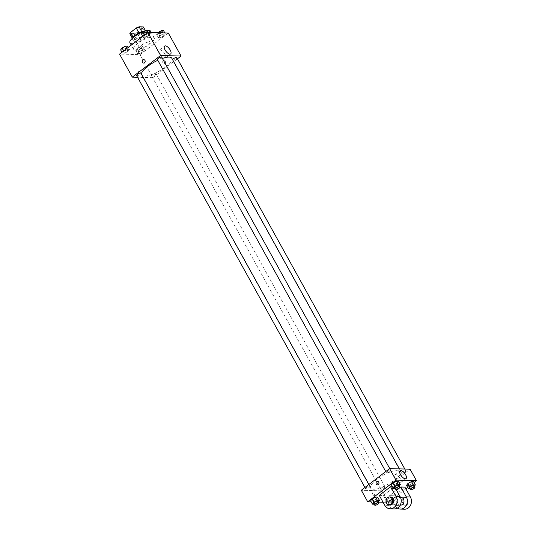 <?xml version="1.0" encoding="UTF-8"?>
<svg xmlns="http://www.w3.org/2000/svg" width="536" height="536" viewBox="0 0 536 536"><rect width="100%" height="100%" fill="white"/><g stroke="black" fill="none" stroke-linecap="round" stroke-linejoin="round"><path stroke-width="0.4" stroke-dasharray="2.68 2.01" d="M141.759 45.104A5.909 1.749 151 0 0 139.661 48.059A5.909 1.749 151 0 0 145.678 46.719A5.909 1.749 151 0 0 150 42.324A5.909 1.749 151 0 0 141.759 45.104M133.544 30.291A5.909 1.749 151 0 0 131.447 33.245A5.909 1.749 151 0 0 137.464 31.905A5.909 1.749 151 0 0 141.785 27.51A5.909 1.749 151 0 0 133.544 30.291M142.924 28.194L136.968 32.75A7.631 2.258 151 0 1 134.174 33.956L136.915 38.894A7.631 2.258 151 0 0 139.702 37.688L145.658 33.132L142.924 28.194A7.631 2.258 151 0 0 143.373 26.921M134.174 33.956L129.866 33.835M136.915 38.894L132.606 38.773L132.338 38.291M132.982 37.379L138.971 32.877M133.049 37.5A7.631 2.258 151 0 0 132.606 38.773M145.658 33.132A7.631 2.258 151 0 0 146.107 31.858L145.45 30.666M139.005 32.944A7.631 2.258 151 0 1 141.799 31.738L146.107 31.858M144.847 30.988A7.879 2.332 -29 0 1 146.248 31.497A7.879 2.332 -29 0 1 142.04 36.421A7.879 2.332 -29 0 1 133.699 39.644A7.879 2.332 -29 0 1 132.466 39.135A7.879 2.332 -29 0 1 132.533 38.11M134.61 41.292A7.879 2.332 151 0 0 142.951 38.069A7.879 2.332 151 0 0 147.159 33.138A7.879 2.332 151 0 0 136.171 36.85A7.879 2.332 151 0 0 133.377 40.783A7.879 2.332 151 0 0 134.61 41.292M139.702 37.688L136.968 32.75M129.926 42.692A11.819 3.497 151 0 0 141.966 40.019A11.819 3.497 151 0 0 150.609 31.229M148.619 30.465A11.819 3.497 151 0 0 144.003 31.436M137.779 43.376A11.819 3.497 151 0 0 133.578 49.279A11.819 3.497 151 0 0 145.611 46.605A11.819 3.497 151 0 0 154.254 37.815A11.819 3.497 151 0 0 137.779 43.376M143.105 51.778L139.601 53.647L137.531 53.587L138.971 51.664L142.482 49.801L144.553 49.855L143.105 51.778L139.601 53.647L137.531 53.587L138.971 51.664L142.482 49.801L144.553 49.855L143.105 51.778L141.283 48.488L137.772 50.351L135.702 50.297L137.149 48.374L140.653 46.505L142.723 46.565L141.283 48.488M163.929 35.845L160.418 37.714L158.355 37.654L159.795 35.731L163.306 33.868L165.369 33.922L163.929 35.845L160.418 37.714L158.355 37.654L159.795 35.731L163.306 33.868L165.369 33.922L163.929 35.845L162.107 32.555L158.596 34.418L156.525 34.364L157.765 32.716M168.297 33.011L140.01 54.652L119.535 54.082M128.044 51.356L124.533 53.225L122.463 53.164L123.903 51.242L127.414 49.379L129.484 49.433L128.044 51.356L124.533 53.225L122.463 53.164L123.903 51.242L127.414 49.379L129.484 49.433L128.044 51.356L126.215 48.066L122.704 49.928L120.64 49.875M148.861 35.43L145.357 37.292L143.286 37.232L144.727 35.309L148.238 33.446L150.308 33.507L148.861 35.43L145.357 37.292L143.286 37.232L144.727 35.309L148.238 33.446L150.308 33.507L148.861 35.43L147.038 32.133L143.527 34.003L141.464 33.942M177.45 58.826L152.78 77.7L140.01 54.652M152.78 77.7L137.551 77.271M138.911 72.447A1.722 0.737 52.6 0 0 140.854 73.841A1.722 0.737 52.6 0 0 140.392 72.025A1.722 0.737 52.6 0 0 138.757 71.107A1.722 0.737 52.6 0 0 138.911 72.447A1.722 0.737 52.6 0 0 140.854 73.841A1.722 0.737 52.6 0 0 140.392 72.025A1.722 0.737 52.6 0 0 138.764 71.1A1.722 0.737 52.6 0 0 138.911 72.447M141.397 74.048A17.259 5.105 151 0 0 141.598 74.953A17.259 5.105 151 0 0 159.165 71.053A17.259 5.105 151 0 0 171.788 58.223M162.395 58.431A17.259 5.105 151 0 0 157.798 60.3M172.552 59.61A2.466 0.73 151 0 0 172.485 60.025A2.466 0.73 151 0 0 174.991 59.469A2.466 0.73 151 0 0 176.793 57.64M152.532 74.732A2.466 0.73 151 0 0 151.661 75.958A2.466 0.73 151 0 0 154.167 75.402A2.466 0.73 151 0 0 155.969 73.573A2.466 0.73 151 0 0 152.532 74.732M136.593 75.536A2.466 0.73 151 0 0 139.099 74.98A2.466 0.73 151 0 0 140.901 73.151M161.725 57.218A2.466 0.73 -29 0 1 160.847 58.451A2.466 0.73 -29 0 1 157.417 59.61M163.393 60.494A1.722 1.474 -88.4 0 0 164.143 63.657A1.722 1.474 -88.4 0 0 164.237 60.213A1.722 1.474 -88.4 0 0 164.143 63.657A1.722 1.474 -88.4 0 0 164.237 60.213A1.722 1.474 -88.4 0 0 163.393 60.494M143.769 59.643L143.769 59.643A1.722 1.474 91.6 0 1 143.668 63.087L143.668 63.087M159.815 53.962A4.938 2.111 -127.4 0 1 159.38 50.109A4.938 2.111 -127.4 0 1 164.056 52.749A4.938 2.111 -127.4 0 1 165.383 57.955A4.938 2.111 -127.4 0 1 159.815 53.962M376.728 479.472A17.259 5.105 151 0 0 370.604 488.095A17.259 5.105 151 0 0 388.171 484.189A17.259 5.105 151 0 0 400.787 471.358A17.259 5.105 151 0 0 376.728 479.472M389.853 471.586A2.466 0.73 -29 0 1 386.423 472.745A2.466 0.73 -29 0 1 388.218 470.91A2.466 0.73 -29 0 1 390.731 470.353A2.466 0.73 -29 0 1 389.853 471.586M381.538 487.867A2.466 0.73 151 0 0 380.667 489.093A2.466 0.73 151 0 0 383.173 488.537A2.466 0.73 151 0 0 384.969 486.708A2.466 0.73 151 0 0 381.538 487.867M366.47 487.445A2.466 0.73 151 0 0 365.599 488.671A2.466 0.73 151 0 0 368.105 488.115A2.466 0.73 151 0 0 369.907 486.286A2.466 0.73 151 0 0 366.47 487.445M402.362 471.935A2.466 0.73 151 0 0 401.484 473.161A2.466 0.73 151 0 0 403.997 472.605A2.466 0.73 151 0 0 405.792 470.776A2.466 0.73 151 0 0 402.362 471.935M381.786 490.835L361.311 490.259L381.786 490.835L410.08 469.188L381.786 490.835L388.171 502.353L383.046 502.212M148.479 30.21L147.038 32.133M143.688 32.039A2.466 0.73 151 0 0 142.817 33.272A2.466 0.73 151 0 0 145.323 32.716A2.466 0.73 151 0 0 147.125 30.88A2.466 0.73 151 0 0 143.688 32.039A2.466 0.73 151 0 0 142.811 33.259A2.466 0.73 151 0 0 145.316 32.703A2.466 0.73 151 0 0 147.119 30.874A2.466 0.73 151 0 0 143.681 32.026M145.357 37.292L143.527 34.003M143.286 37.232L142.77 36.307M144.727 35.309L144.532 34.961M148.238 33.446L147.722 32.515M150.308 33.507L149.745 32.488M163.547 30.632L162.107 32.555M158.756 32.462A2.466 0.73 151 0 0 157.886 33.694A2.466 0.73 151 0 0 160.391 33.138A2.466 0.73 151 0 0 162.194 31.302A2.466 0.73 151 0 0 158.756 32.462A2.466 0.73 151 0 0 157.879 33.681A2.466 0.73 151 0 0 160.385 33.125A2.466 0.73 151 0 0 162.187 31.289A2.466 0.73 151 0 0 158.75 32.448M160.418 37.714L158.596 34.418M158.355 37.654L156.525 34.364M159.795 35.731L158.127 32.723M163.306 33.868L162.743 32.85M165.369 33.922L164.813 32.91M127.655 46.143L126.215 48.066M122.871 47.972A2.466 0.73 151 0 0 121.994 49.205A2.466 0.73 151 0 0 124.499 48.649A2.466 0.73 151 0 0 126.302 46.813A2.466 0.73 151 0 0 122.871 47.972M124.533 53.225L122.704 49.928M122.463 53.164L121.947 52.233M123.903 51.242L123.709 50.887M127.414 49.379L126.898 48.448M129.484 49.433L128.332 47.356M122.858 47.959A2.466 0.73 151 0 0 121.987 49.191A2.466 0.73 151 0 0 124.493 48.635A2.466 0.73 151 0 0 126.295 46.8A2.466 0.73 151 0 0 122.858 47.959M137.933 48.394A2.466 0.73 151 0 0 137.062 49.62A2.466 0.73 151 0 0 139.568 49.064A2.466 0.73 151 0 0 141.37 47.235A2.466 0.73 151 0 0 137.933 48.394M139.601 53.647L137.772 50.351M137.531 53.587L135.702 50.297M138.971 51.664L137.149 48.374M142.482 49.801L140.653 46.505M144.553 49.855L142.723 46.565M137.926 48.381A2.466 0.73 151 0 0 137.055 49.607A2.466 0.73 151 0 0 139.561 49.051A2.466 0.73 151 0 0 141.363 47.222A2.466 0.73 151 0 0 137.926 48.381M399.3 485.824L395.032 488.276M394.63 487.559A2.466 0.73 151 0 0 397.136 487.003A2.466 0.73 151 0 0 398.938 485.167M398.851 486.42L397.029 483.13L393.518 484.993L391.448 484.939L393.518 484.993L395.347 488.283M397.029 483.13L398.469 481.207L397.029 483.13L393.518 484.993M414.368 486.246L410.1 488.698M409.698 487.974A2.466 0.73 151 0 0 412.204 487.418A2.466 0.73 151 0 0 414.006 485.589M413.919 486.842L412.097 483.552L408.586 485.415L406.516 485.355L408.586 485.415L410.409 488.705M412.097 483.552L413.537 481.63L412.097 483.552L408.586 485.415M378.476 501.756L374.208 504.209M373.806 503.485A2.466 0.73 151 0 0 376.312 502.929A2.466 0.73 151 0 0 378.115 501.1M378.027 502.353L376.205 499.063L372.694 500.925L370.631 500.865L372.694 500.925L374.523 504.215M376.205 499.063L377.646 497.14L376.205 499.063L372.694 500.925M393.096 502.775L389.585 504.637L387.521 504.577L388.962 502.654L392.473 500.792L394.536 500.852L393.096 502.775L391.273 499.478L387.763 501.348L385.692 501.287L387.139 499.364L390.644 497.502L392.714 497.555L391.273 499.478L387.763 501.348L385.692 501.287L387.139 499.364L390.644 497.502L392.714 497.555L391.273 499.478M389.752 502.681A2.466 0.73 151 0 0 388.875 503.907A2.466 0.73 151 0 0 391.38 503.351A2.466 0.73 151 0 0 393.183 501.522A2.466 0.73 151 0 0 389.752 502.681M389.585 504.637L387.763 501.348M387.521 504.577L385.692 501.287M388.962 502.654L387.139 499.364M392.473 500.792L390.644 497.502M394.536 500.852L392.714 497.555M390.664 504.322A2.466 0.73 151 0 0 389.786 505.555A2.466 0.73 151 0 0 392.292 504.999A2.466 0.73 151 0 0 394.094 503.163A2.466 0.73 151 0 0 390.664 504.322M377.465 484.866L377.465 484.866A1.722 1.474 -88.4 0 0 377.558 481.415L377.558 481.415M400.338 478.762A4.938 2.111 52.6 0 0 394.771 474.762A4.938 2.111 52.6 0 0 396.097 479.975A4.938 2.111 52.6 0 0 400.774 482.614A4.938 2.111 52.6 0 0 400.338 478.762M399.22 482.762A1.722 1.474 -88.4 0 0 396.513 483.673A1.722 1.474 -88.4 0 0 399.266 484.544A1.722 1.474 -88.4 0 0 399.22 482.762A1.722 1.474 91.6 0 1 397.933 485.435A1.722 1.474 91.6 0 1 398.027 481.985A1.722 1.474 91.6 0 1 399.22 482.762M414.053 482.554L407.668 487.438M405.853 488.825L388.171 502.353M374.396 495.686A1.722 0.737 52.6 0 0 374.651 495.619A1.722 0.737 52.6 0 0 374.188 493.803A1.722 0.737 52.6 0 0 372.553 492.879A1.722 0.737 52.6 0 0 372.848 494.46A1.722 0.737 52.6 0 0 374.396 495.686A1.722 0.737 -127.4 0 1 372.848 494.46A1.722 0.737 -127.4 0 1 372.553 492.879A1.722 0.737 -127.4 0 1 374.188 493.797A1.722 0.737 -127.4 0 1 374.651 495.619A1.722 0.737 -127.4 0 1 374.403 495.686M378.664 502.091L371.187 501.884M404.499 509.2A7.879 6.734 91.6 0 1 399.065 505.649L393.592 495.773L389.498 495.659L396.566 490.252M393.592 495.773L404.908 487.117M379.26 495.378L383.354 495.492L394.67 486.835L392.466 486.768M396.312 504.329A3.94 3.363 91.6 0 1 394.375 504.972A3.94 3.363 91.6 0 1 391.119 500.946A3.94 3.363 91.6 0 1 394.597 497.1A3.94 3.363 91.6 0 1 397.732 499.954A3.94 3.363 91.6 0 1 396.312 504.329M383.354 495.492L388.828 505.368A7.879 6.734 -88.4 0 0 394.268 508.912M394.67 486.835L396.07 489.361M400.519 505.147A3.94 3.363 91.6 0 1 397.263 501.113A3.94 3.363 91.6 0 1 400.74 497.267M397.364 508.135A7.879 6.734 91.6 0 1 394.972 505.535L389.498 495.659M390.282 504.858A3.94 3.363 91.6 0 1 387.026 500.832A3.94 3.363 91.6 0 1 390.503 496.986M402.898 498.031A3.94 3.363 91.6 0 1 404.834 497.381A3.94 3.363 91.6 0 1 408.084 501.415A3.94 3.363 91.6 0 1 404.613 505.26A3.94 3.363 91.6 0 1 401.477 502.406A3.94 3.363 91.6 0 1 402.898 498.031M403.923 498.058A3.94 3.363 -88.4 0 0 402.502 502.433A3.94 3.363 -88.4 0 0 405.638 505.287A3.94 3.363 -88.4 0 0 409.109 501.448A3.94 3.363 -88.4 0 0 405.853 497.415A3.94 3.363 -88.4 0 0 403.923 498.058M388.828 505.368L384.734 505.254M399.065 505.649L394.972 505.535M131.447 33.245L139.661 48.059M141.785 27.51L150 42.324M147.159 33.138L146.248 31.497M133.377 40.783L132.466 39.135M154.254 37.815L151.326 32.535M133.578 49.279L131.266 45.104M165.383 57.955L170.649 53.928M159.38 50.109L164.639 46.083M400.787 471.358L399.421 468.893M370.604 488.095L141.598 74.953M385.766 471.559L386.423 472.745M389.766 468.618L390.731 470.353M384.969 486.708L155.969 73.573M380.667 489.093L151.661 75.958M369.907 486.286L368.895 484.464M365.599 488.671L364.942 487.485M405.792 470.776L404.834 469.04M401.484 473.161L172.485 60.025M394.094 503.163L393.183 501.522M389.786 505.555L388.875 503.907M400.03 470.742L394.771 474.762M406.04 478.588L400.774 482.614M394.375 504.972L400.204 505.14M394.597 497.1L400.425 497.261M405.853 497.415L404.834 497.381M405.638 505.287L404.613 505.26"/><path stroke-width="0.8" d="M141.759 31.664L139.059 26.8L143.373 26.921L145.45 30.666M132.982 37.379L130.315 32.562A7.631 2.258 151 0 0 129.866 33.835L132.338 38.291M130.315 32.562L136.271 28.006A7.631 2.258 151 0 1 139.059 26.8M138.971 32.877L136.271 28.006M132.533 38.11A7.879 2.332 -29 0 1 137.806 33.513A7.879 2.332 -29 0 1 144.847 30.988M144.003 31.436A11.819 3.497 151 0 0 134.127 36.79A11.819 3.497 151 0 0 129.926 42.692L131.266 45.104M151.326 32.535L150.609 31.229A11.819 3.497 151 0 0 148.619 30.465M137.551 77.271L132.312 77.124L119.535 54.082L147.829 32.435L168.297 33.011L181.074 56.052L177.45 58.826M157.798 60.3A17.259 5.105 151 0 0 147.722 66.337A17.259 5.105 151 0 0 141.397 74.048M399.421 468.893L171.788 58.223A17.259 5.105 151 0 0 162.395 58.431M132.312 77.124L160.599 55.483L181.074 56.052M404.834 469.04L176.793 57.64A2.466 0.73 151 0 0 173.356 58.799A2.466 0.73 151 0 0 172.552 59.61M368.895 484.464L140.901 73.151A2.466 0.73 151 0 0 137.464 74.31A2.466 0.73 151 0 0 136.593 75.536L364.942 487.485M385.766 471.559L157.417 59.61A2.466 0.73 -29 0 1 159.219 57.774A2.466 0.73 -29 0 1 161.725 57.218L389.766 468.618M160.599 55.483L147.829 32.435M165.075 49.935A4.938 2.111 -127.4 0 1 164.639 46.083A4.938 2.111 -127.4 0 1 169.322 48.722A4.938 2.111 -127.4 0 1 170.649 53.928A4.938 2.111 -127.4 0 1 165.075 49.935M144.519 62.806A1.722 1.474 91.6 0 1 142.248 61.325A1.722 1.474 91.6 0 1 145.135 60.89A1.722 1.474 91.6 0 1 144.519 62.806M143.668 63.087A1.722 1.474 91.6 0 1 143.769 59.643M371.187 501.884L367.703 501.783L361.311 490.259L389.605 468.618L410.08 469.188L416.465 480.712L414.053 482.554M142.77 36.307L141.464 33.942L142.904 32.019L146.415 30.157L148.479 30.21L149.745 32.488M144.532 34.961L142.904 32.019M147.722 32.515L146.415 30.157M157.765 32.716L161.477 30.572L163.547 30.632L164.813 32.91M162.743 32.85L161.477 30.572M121.947 52.233L120.64 49.875L122.081 47.952L125.591 46.083L127.655 46.143L128.332 47.356M123.709 50.887L122.081 47.952M126.898 48.448L125.591 46.083M395.032 488.276L393.277 488.229L394.717 486.306L398.228 484.443L400.298 484.497L399.3 485.824M399.849 486.815L398.938 485.167A2.466 0.73 151 0 0 395.508 486.326A2.466 0.73 151 0 0 394.63 487.559L395.541 489.201A2.466 0.73 151 0 0 398.054 488.644A2.466 0.73 151 0 0 399.849 486.815A2.466 0.73 151 0 0 396.419 487.974A2.466 0.73 151 0 0 395.541 489.201M393.277 488.229L391.448 484.939L392.895 483.016L396.399 481.147L398.469 481.207L400.298 484.497M394.717 486.306L392.895 483.016L396.399 481.147L398.469 481.207M398.228 484.443L396.399 481.147M410.1 488.698L408.345 488.651L409.785 486.728L413.296 484.859L415.36 484.919L414.368 486.246M414.918 487.237L414.006 485.589A2.466 0.73 151 0 0 410.576 486.748A2.466 0.73 151 0 0 409.698 487.974L410.61 489.623A2.466 0.73 151 0 0 413.115 489.067A2.466 0.73 151 0 0 414.918 487.237A2.466 0.73 151 0 0 411.487 488.397A2.466 0.73 151 0 0 410.61 489.623M408.345 488.651L406.516 485.355L407.956 483.432L411.467 481.569L413.537 481.63L415.36 484.919M409.785 486.728L407.956 483.432L411.467 481.569L413.537 481.63M413.296 484.859L411.467 481.569M374.208 504.209L372.453 504.162L373.894 502.239L377.404 500.369L379.475 500.43L378.476 501.756M379.026 502.748L378.115 501.1A2.466 0.73 151 0 0 374.684 502.259A2.466 0.73 151 0 0 373.806 503.485L374.718 505.133A2.466 0.73 151 0 0 377.23 504.577A2.466 0.73 151 0 0 379.026 502.748A2.466 0.73 151 0 0 375.595 503.907A2.466 0.73 151 0 0 374.718 505.133M372.453 504.162L370.631 500.865L372.071 498.942L375.582 497.08L377.646 497.14L379.475 500.43M373.894 502.239L372.071 498.942L375.582 497.08L377.646 497.14M377.404 500.369L375.582 497.08M376.272 484.088A1.722 1.474 -88.4 0 0 377.465 484.866A1.722 1.474 91.6 0 1 377.558 481.415A1.722 1.474 -88.4 0 0 376.272 484.088M377.558 481.415A1.722 1.474 91.6 0 1 377.465 484.866M367.703 501.783L395.99 480.135L389.605 468.618L410.08 469.188M361.311 490.259L389.605 468.618M405.605 474.735A4.938 2.111 -127.4 0 1 406.04 478.588A4.938 2.111 -127.4 0 1 401.357 475.948A4.938 2.111 -127.4 0 1 400.03 470.742A4.938 2.111 -127.4 0 1 405.605 474.735M395.99 480.135L416.465 480.712M407.668 487.438L405.853 488.825M383.046 502.212L378.664 502.091M406.516 485.355L407.956 483.432M391.448 484.939L392.895 483.016M370.631 500.865L372.071 498.942M396.566 490.252L400.814 487.003L404.908 487.117L410.382 496.993A7.879 6.734 91.6 0 1 410.583 505.147A7.879 6.734 91.6 0 1 404.499 509.2L400.405 509.086A7.879 6.734 91.6 0 1 397.364 508.135M379.26 495.378L390.577 486.715L396.05 496.591A7.879 6.734 91.6 0 1 396.251 504.745A7.879 6.734 91.6 0 1 390.175 508.798A7.879 6.734 91.6 0 1 384.734 505.254L379.26 495.378M392.466 486.768L390.577 486.715M396.07 489.361L400.144 496.705L396.05 496.591M390.175 508.798L394.268 508.912A7.879 6.734 -88.4 0 0 400.345 504.858A7.879 6.734 -88.4 0 0 400.144 496.705M400.425 497.261L400.74 497.267A3.94 3.363 91.6 0 1 403.869 500.122A3.94 3.363 91.6 0 1 402.456 504.503A3.94 3.363 91.6 0 1 400.519 505.147L400.204 505.14M410.382 496.993L406.288 496.879L400.814 487.003M406.288 496.879A7.879 6.734 91.6 0 1 406.489 505.033A7.879 6.734 91.6 0 1 400.405 509.086M389.478 496.952L390.503 496.986A3.94 3.363 91.6 0 1 393.638 499.84A3.94 3.363 91.6 0 1 392.218 504.215A3.94 3.363 91.6 0 1 390.282 504.858L389.257 504.832A3.94 3.363 91.6 0 1 386 500.798A3.94 3.363 91.6 0 1 389.478 496.952A3.94 3.363 91.6 0 1 392.613 499.807A3.94 3.363 91.6 0 1 391.193 504.188A3.94 3.363 91.6 0 1 389.257 504.832"/></g></svg>
